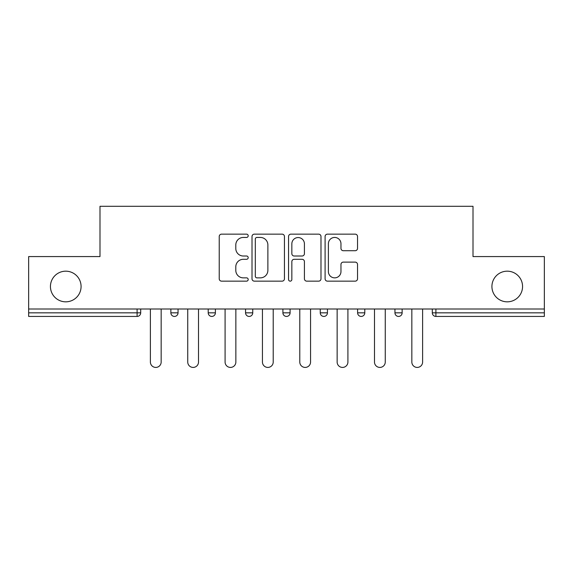 <?xml version="1.0" encoding="UTF-8"?>
<svg xmlns="http://www.w3.org/2000/svg" width="573" height="573" viewBox="0 0 573 573"><rect width="100%" height="100%" fill="white"/><g stroke="black" fill="none" stroke-linecap="round" stroke-linejoin="round"><path stroke-width="0.86" d="M81.08 286.5A15.321 15.321 0 0 1 65.759 301.828A15.321 15.321 0 0 1 50.438 286.5A15.321 15.321 0 0 1 65.759 271.179A15.321 15.321 0 0 1 81.08 286.5M522.562 286.5A15.321 15.321 0 0 1 507.241 301.828A15.321 15.321 0 0 1 491.921 286.5A15.321 15.321 0 0 1 507.241 271.179A15.321 15.321 0 0 1 522.562 286.5M248.195 235.797A1.647 1.647 0 0 0 246.548 234.149L221.579 234.149A2.349 2.349 0 0 0 219.23 236.499L219.23 278.8A2.349 2.349 0 0 0 221.579 281.15L246.548 281.15A1.647 1.647 0 0 0 248.195 279.509A1.647 1.647 0 0 0 246.548 277.862L243.317 277.862A7.521 7.521 0 0 1 235.797 270.341L235.797 266.817A7.521 7.521 0 0 1 243.317 259.297L246.548 259.297A1.647 1.647 0 0 0 248.195 257.649A1.647 1.647 0 0 0 246.548 256.009L243.317 256.009A7.521 7.521 0 0 1 235.797 248.489L235.797 244.965A7.521 7.521 0 0 1 243.317 237.444L246.548 237.444A1.647 1.647 0 0 0 248.195 235.797M355.181 250.716A2.349 2.349 0 0 0 357.531 248.367L357.531 236.499A2.349 2.349 0 0 0 355.181 234.149L327.448 234.149A2.349 2.349 0 0 0 325.099 236.499L325.099 278.8A2.349 2.349 0 0 0 327.448 281.15L355.181 281.15A2.349 2.349 0 0 0 357.531 278.8L357.531 264.468A2.349 2.349 0 0 0 355.181 262.119L343.313 262.119A2.349 2.349 0 0 0 340.964 264.468L340.964 271.573A6.289 6.289 0 0 1 334.675 277.862A6.289 6.289 0 0 1 328.386 271.573L328.386 243.726A6.289 6.289 0 0 1 334.675 237.444A6.289 6.289 0 0 1 340.964 243.726L340.964 248.367A2.349 2.349 0 0 0 343.313 250.716L355.181 250.716M28.65 309.005L28.65 256.575L99.996 256.575L99.996 206.294L473.004 206.294L473.004 256.575L544.35 256.575L544.35 309.005L28.65 309.005L28.65 312.837L137.105 312.837L137.105 309.005M284.444 236.499A2.349 2.349 0 0 0 282.095 234.149L254.362 234.149A2.349 2.349 0 0 0 252.013 236.499L252.013 278.8A2.349 2.349 0 0 0 254.362 281.15L282.095 281.15A2.349 2.349 0 0 0 284.444 278.8L284.444 236.499M290.905 234.149L318.638 234.149A2.349 2.349 0 0 1 320.987 236.499L320.987 278.8A2.349 2.349 0 0 1 318.638 281.15L306.77 281.15A2.349 2.349 0 0 1 304.421 278.8L304.421 261.646A2.349 2.349 0 0 0 302.071 259.297L294.2 259.297A2.349 2.349 0 0 0 291.843 261.646L291.843 279.509A1.647 1.647 0 0 1 290.203 281.15A1.647 1.647 0 0 1 288.556 279.509L288.556 236.499A2.349 2.349 0 0 1 290.905 234.149M137.105 316.432A3.588 3.588 0 0 0 140.693 312.837L137.105 312.837L137.105 316.432A3.588 3.588 0 0 0 140.693 312.837L140.693 309.005L140.693 312.837A3.588 3.588 0 0 1 137.105 316.432L28.65 316.432L28.65 312.837M544.35 309.005L544.35 316.432L435.895 316.432A3.588 3.588 0 0 1 432.307 312.837L432.307 309.005L432.307 312.837L544.35 312.837M170.861 309.005L170.861 312.837L170.861 309.005M174.457 316.432A3.588 3.588 0 0 1 170.861 312.837A3.588 3.588 0 0 0 174.457 316.432A3.588 3.588 0 0 0 178.045 312.837L178.045 309.005L178.045 312.837A3.588 3.588 0 0 1 174.457 316.432A3.588 3.588 0 0 1 170.861 312.837L178.045 312.837A3.588 3.588 0 0 1 174.457 316.432M208.214 309.005L208.214 312.837L208.214 309.005M215.391 309.005L215.391 312.837L215.391 309.005M245.559 312.837A3.588 3.588 0 0 0 249.155 316.432A3.588 3.588 0 0 0 252.743 312.837A3.588 3.588 0 0 1 249.155 316.432A3.588 3.588 0 0 0 252.743 312.837L252.743 309.005L252.743 312.837L245.559 312.837A3.588 3.588 0 0 0 249.155 316.432A3.588 3.588 0 0 1 245.559 312.837L245.559 309.005M290.088 309.005L290.088 312.837L282.912 312.837A3.588 3.588 0 0 0 286.5 316.432A3.588 3.588 0 0 1 282.912 312.837L282.912 309.005M320.257 309.005L320.257 312.837L320.257 309.005M327.441 309.005L327.441 312.837L327.441 309.005M357.609 309.005L357.609 312.837L357.609 309.005M364.786 309.005L364.786 312.837L364.786 309.005M394.955 309.005L394.955 312.837L394.955 309.005M402.139 309.005L402.139 312.837L402.139 309.005M211.802 316.432A3.588 3.588 0 0 1 208.214 312.837A3.588 3.588 0 0 0 211.802 316.432A3.588 3.588 0 0 0 215.391 312.837A3.588 3.588 0 0 1 211.802 316.432A3.588 3.588 0 0 1 208.214 312.837L215.391 312.837A3.588 3.588 0 0 1 211.802 316.432M290.088 312.837A3.588 3.588 0 0 1 286.5 316.432A3.588 3.588 0 0 0 290.088 312.837A3.588 3.588 0 0 1 286.5 316.432A3.588 3.588 0 0 1 282.912 312.837M323.845 316.432A3.588 3.588 0 0 1 320.257 312.837A3.588 3.588 0 0 0 323.845 316.432A3.588 3.588 0 0 0 327.441 312.837A3.588 3.588 0 0 1 323.845 316.432A3.588 3.588 0 0 1 320.257 312.837L327.441 312.837A3.588 3.588 0 0 1 323.845 316.432M361.198 316.432A3.588 3.588 0 0 1 357.609 312.837A3.588 3.588 0 0 0 361.198 316.432A3.588 3.588 0 0 0 364.786 312.837A3.588 3.588 0 0 1 361.198 316.432A3.588 3.588 0 0 1 357.609 312.837L364.786 312.837M398.543 316.432A3.588 3.588 0 0 1 394.955 312.837A3.588 3.588 0 0 0 398.543 316.432A3.588 3.588 0 0 0 402.139 312.837A3.588 3.588 0 0 1 398.543 316.432A3.588 3.588 0 0 1 394.955 312.837L402.139 312.837M256.948 237.444A1.647 1.647 0 0 0 255.3 239.084L255.3 276.215A1.647 1.647 0 0 0 256.948 277.862L260.357 277.862A7.521 7.521 0 0 0 267.877 270.341L267.877 244.965A7.521 7.521 0 0 0 260.357 237.444L256.948 237.444M304.421 243.847A6.289 6.289 0 0 0 298.132 237.559A6.289 6.289 0 0 0 291.843 243.847L291.843 253.66A2.349 2.349 0 0 0 294.2 256.009L302.071 256.009A2.349 2.349 0 0 0 304.421 253.66L304.421 243.847M150.391 362.036L150.391 309.005L150.391 362.036A5.386 5.386 0 0 0 155.777 367.422A5.386 5.386 0 0 0 161.163 362.036L161.163 309.005M187.743 362.036L187.743 309.005L187.743 362.036A5.386 5.386 0 0 0 193.13 367.422A5.386 5.386 0 0 0 198.516 362.036L198.516 309.005M225.089 362.036L225.089 309.005L225.089 362.036A5.386 5.386 0 0 0 230.475 367.422A5.386 5.386 0 0 0 235.861 362.036L235.861 309.005M262.441 362.036L262.441 309.005L262.441 362.036A5.386 5.386 0 0 0 267.827 367.422A5.386 5.386 0 0 0 273.214 362.036L273.214 309.005M299.786 362.036L299.786 309.005L299.786 362.036A5.386 5.386 0 0 0 305.173 367.422A5.386 5.386 0 0 0 310.559 362.036L310.559 309.005M337.139 362.036L337.139 309.005L337.139 362.036A5.386 5.386 0 0 0 342.525 367.422A5.386 5.386 0 0 0 347.911 362.036L347.911 309.005M374.484 362.036L374.484 309.005L374.484 362.036A5.386 5.386 0 0 0 379.87 367.422A5.386 5.386 0 0 0 385.257 362.036L385.257 309.005M411.837 362.036L411.837 309.005L411.837 362.036A5.386 5.386 0 0 0 417.223 367.422A5.386 5.386 0 0 0 422.609 362.036L422.609 309.005M435.895 309.005L435.895 316.432"/></g></svg>
